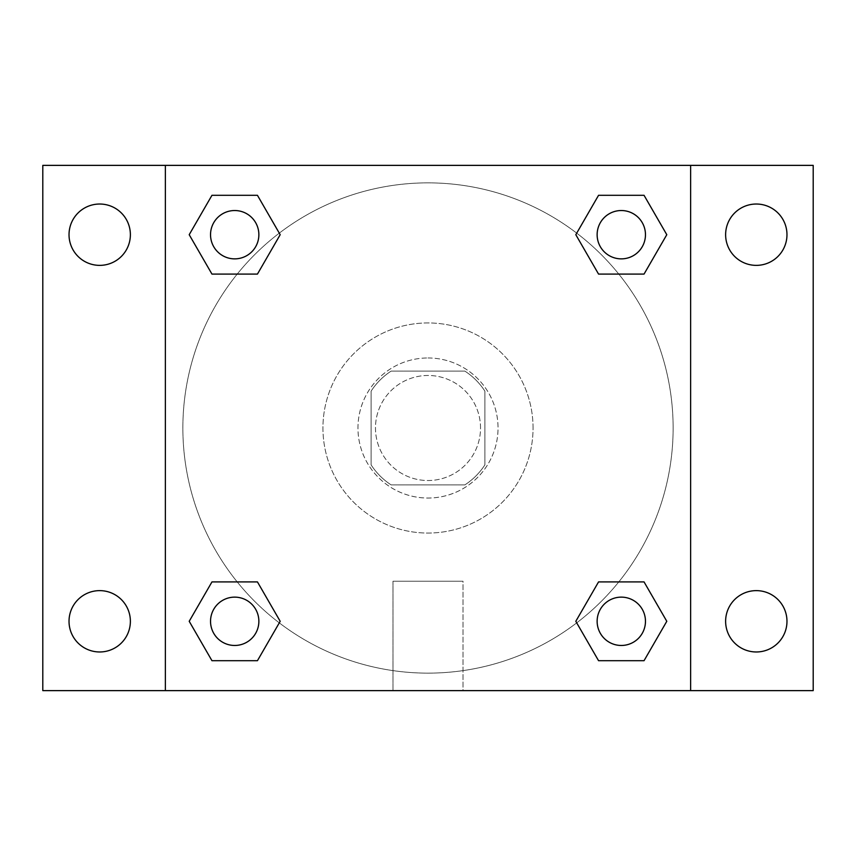 <?xml version="1.0" encoding="UTF-8"?>
<svg xmlns="http://www.w3.org/2000/svg" width="856" height="856" viewBox="0 0 856 856"><rect width="100%" height="100%" fill="white"/><g stroke="black" fill="none" stroke-linecap="round" stroke-linejoin="round"><path stroke-width="0.64" stroke-dasharray="4.28 3.21" d="M480.526 428A52.526 52.526 0 0 0 401.732 382.514A52.526 52.526 0 0 0 401.732 473.486A52.526 52.526 0 0 0 480.526 428A52.526 52.526 0 0 0 401.732 382.514A52.526 52.526 0 0 0 401.732 473.486A52.526 52.526 0 0 0 480.526 428M464.851 484.903L391.149 484.903A67.795 67.795 0 0 1 371.097 464.851L371.097 391.149A67.795 67.795 0 0 1 391.149 371.097L464.851 371.097A67.795 67.795 0 0 1 484.903 391.149L484.903 464.851A67.795 67.795 0 0 1 464.851 484.903L391.149 484.903A67.795 67.795 0 0 1 371.097 464.851L371.097 391.149A67.795 67.795 0 0 1 391.149 371.097L464.851 371.097A67.795 67.795 0 0 1 484.903 391.149L484.903 464.851A67.795 67.795 0 0 1 464.851 484.903M428 357.969A70.032 70.032 0 0 1 488.658 463.021A70.032 70.032 0 0 1 367.342 463.021A70.032 70.032 0 0 1 428 357.969A70.032 70.032 0 0 0 357.969 428A70.032 70.032 0 0 0 428 498.031A70.032 70.032 0 0 0 498.031 428A70.032 70.032 0 0 0 428 357.969M533.053 428A105.053 105.053 0 0 0 375.474 337.018A105.053 105.053 0 0 0 375.474 518.982A105.053 105.053 0 0 0 533.053 428A105.053 105.053 0 0 0 375.474 337.018A105.053 105.053 0 0 0 375.474 518.982A105.053 105.053 0 0 0 533.053 428M99.703 651.972A30.677 30.677 0 0 0 126.271 605.962A30.677 30.677 0 0 0 73.135 605.962A30.677 30.677 0 0 0 99.703 651.972M756.297 651.972A30.677 30.677 0 0 0 782.865 605.962A30.677 30.677 0 0 0 729.729 605.962A30.677 30.677 0 0 0 756.297 651.972M756.297 265.371A30.677 30.677 0 0 0 782.865 219.361A30.677 30.677 0 0 0 729.729 219.361A30.677 30.677 0 0 0 756.297 265.371M99.703 265.371A30.677 30.677 0 0 0 126.271 219.361A30.677 30.677 0 0 0 73.135 219.361A30.677 30.677 0 0 0 99.703 265.371M42.8 165.369L813.2 165.369L813.2 690.632L42.8 690.632L42.8 165.369M165.369 165.369L690.632 165.369L690.632 690.632L165.369 690.632L165.369 165.369L690.632 165.369L690.632 690.632L165.369 690.632L165.369 165.369L165.369 690.632M443.322 165.369L412.678 165.379L443.322 165.369M463.021 690.632L392.979 690.632L463.021 690.632L392.979 690.632L463.021 690.632L463.021 581.235L392.979 581.235L463.021 581.235L392.979 581.235L463.021 581.235L463.021 690.632M673.126 428A245.126 245.126 0 0 0 305.432 215.712A245.126 245.126 0 0 0 305.432 640.288A245.126 245.126 0 0 0 673.126 428A245.126 245.126 0 0 0 305.432 215.712A245.126 245.126 0 0 0 305.432 640.288A245.126 245.126 0 0 0 673.126 428M258.865 621.296A24.161 24.161 0 0 0 222.614 600.377A24.161 24.161 0 0 0 222.614 642.225A24.161 24.161 0 0 0 258.865 621.296A24.161 24.161 0 0 0 222.614 600.377A24.161 24.161 0 0 0 222.614 642.225A24.161 24.161 0 0 0 258.865 621.296A24.161 24.161 0 0 0 222.614 600.377A24.161 24.161 0 0 0 222.614 642.225A24.161 24.161 0 0 0 258.865 621.296M645.467 234.704A24.161 24.161 0 0 0 609.215 213.775A24.161 24.161 0 0 0 609.215 255.623A24.161 24.161 0 0 0 645.467 234.704A24.161 24.161 0 0 0 609.215 213.775A24.161 24.161 0 0 0 609.215 255.623A24.161 24.161 0 0 0 645.467 234.704A24.161 24.161 0 0 0 609.215 213.775A24.161 24.161 0 0 0 609.215 255.623A24.161 24.161 0 0 0 645.467 234.704M258.865 234.704A24.161 24.161 0 0 0 222.614 213.775A24.161 24.161 0 0 0 222.614 255.623A24.161 24.161 0 0 0 258.865 234.704A24.161 24.161 0 0 0 222.614 213.775A24.161 24.161 0 0 0 222.614 255.623A24.161 24.161 0 0 0 258.865 234.704A24.161 24.161 0 0 0 222.614 213.775A24.161 24.161 0 0 0 222.614 255.623A24.161 24.161 0 0 0 258.865 234.704M597.135 621.296A24.161 24.161 0 0 1 633.387 600.377A24.161 24.161 0 0 1 633.387 642.225A24.161 24.161 0 0 1 597.135 621.296A24.161 24.161 0 0 1 633.387 600.377A24.161 24.161 0 0 1 633.387 642.225A24.161 24.161 0 0 1 597.135 621.296M165.369 428L165.369 412.678L165.379 428M690.632 428L690.632 412.678L690.621 428M690.632 165.369L690.632 690.632M211.956 660.693L189.208 621.296L211.956 581.909L189.208 621.296L211.956 660.693M257.442 581.909L280.19 621.296L257.442 660.693L280.19 621.296L257.442 581.909M598.558 274.091L575.81 234.704L598.558 195.307L575.81 234.704L598.558 274.091M644.044 195.307L666.792 234.704L644.044 274.091L666.792 234.704L644.044 195.307M211.956 274.091L189.208 234.704L211.956 195.307L189.208 234.704L211.956 274.091M257.442 195.307L280.19 234.704L257.442 274.091L280.19 234.704L257.442 195.307M598.558 660.693L575.81 621.296L598.558 581.909L575.81 621.296L598.558 660.693M644.044 581.909L666.792 621.296L644.044 660.693L666.792 621.296L644.044 581.909M645.467 621.296A24.161 24.161 0 0 0 609.215 600.377A24.161 24.161 0 0 0 609.215 642.225A24.161 24.161 0 0 0 645.467 621.296M392.979 581.235L392.979 690.632L392.979 581.235"/><path stroke-width="1.28" d="M42.8 165.369L813.2 165.369L813.2 690.632L42.8 690.632L42.8 165.369M756.297 204.028A30.677 30.677 0 0 1 786.974 234.704A30.677 30.677 0 0 1 756.297 265.371A30.677 30.677 0 0 1 725.62 234.704A30.677 30.677 0 0 1 756.297 204.028M756.297 590.629A30.677 30.677 0 0 1 786.974 621.296A30.677 30.677 0 0 1 756.297 651.972A30.677 30.677 0 0 1 725.62 621.296A30.677 30.677 0 0 1 756.297 590.629M99.703 590.629A30.677 30.677 0 0 1 130.38 621.296A30.677 30.677 0 0 1 99.703 651.972A30.677 30.677 0 0 1 69.026 621.296A30.677 30.677 0 0 1 99.703 590.629M99.703 204.028A30.677 30.677 0 0 1 130.38 234.704A30.677 30.677 0 0 1 99.703 265.371A30.677 30.677 0 0 1 69.026 234.704A30.677 30.677 0 0 1 99.703 204.028M211.956 581.909L257.442 581.909L280.19 621.296L257.442 660.693L211.956 660.693L189.208 621.296L211.956 581.909L257.442 581.909L211.956 581.909M598.558 195.307L644.044 195.307L666.792 234.704L644.044 274.091L598.558 274.091L575.81 234.704L598.558 195.307L644.044 195.307L598.558 195.307M165.369 690.632L165.369 165.369M690.632 165.369L690.632 690.632M211.956 195.307L257.442 195.307L280.19 234.704L257.442 274.091L211.956 274.091L189.208 234.704L211.956 195.307L257.442 195.307L211.956 195.307M598.558 581.909L644.044 581.909L666.792 621.296L644.044 660.693L598.558 660.693L575.81 621.296L598.558 581.909L644.044 581.909L598.558 581.909M644.044 660.693L598.558 660.693L644.044 660.693M645.467 621.296A24.161 24.161 0 0 0 609.215 600.377A24.161 24.161 0 0 0 609.215 642.225A24.161 24.161 0 0 0 645.467 621.296M257.442 660.693L211.956 660.693L257.442 660.693M258.865 621.296A24.161 24.161 0 0 0 222.614 600.377A24.161 24.161 0 0 0 222.614 642.225A24.161 24.161 0 0 0 258.865 621.296M644.044 274.091L598.558 274.091L644.044 274.091M645.467 234.704A24.161 24.161 0 0 0 609.215 213.775A24.161 24.161 0 0 0 609.215 255.623A24.161 24.161 0 0 0 645.467 234.704M257.442 274.091L211.956 274.091L257.442 274.091M258.865 234.704A24.161 24.161 0 0 0 222.614 213.775A24.161 24.161 0 0 0 222.614 255.623A24.161 24.161 0 0 0 258.865 234.704"/></g></svg>
